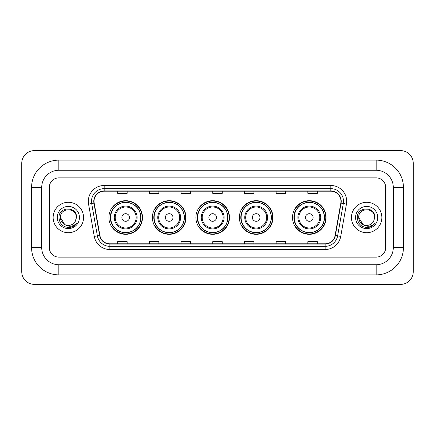 <?xml version="1.0" encoding="UTF-8"?>
<svg xmlns="http://www.w3.org/2000/svg" width="435" height="435" viewBox="0 0 435 435"><rect width="100%" height="100%" fill="white"/><g stroke="black" fill="none" stroke-linecap="round" stroke-linejoin="round"><path stroke-width="0.65" d="M292.505 217.5A16.802 16.802 0 0 0 309.307 234.302A16.802 16.802 0 0 0 326.103 217.5A16.802 16.802 0 0 0 309.307 200.698A16.802 16.802 0 0 0 292.505 217.5M239.375 217.5A16.802 16.802 0 0 0 256.177 234.302A16.802 16.802 0 0 0 272.973 217.5A16.802 16.802 0 0 0 256.177 200.698A16.802 16.802 0 0 0 239.375 217.5M195.88 217.5A16.802 16.802 0 0 0 212.682 234.302A16.802 16.802 0 0 0 229.484 217.5A16.802 16.802 0 0 0 212.682 200.698A16.802 16.802 0 0 0 195.88 217.5M152.386 217.5A16.802 16.802 0 0 0 169.188 234.302A16.802 16.802 0 0 0 185.99 217.5A16.802 16.802 0 0 0 169.188 200.698A16.802 16.802 0 0 0 152.386 217.5M108.897 217.5A16.802 16.802 0 0 0 125.693 234.302A16.802 16.802 0 0 0 142.495 217.5A16.802 16.802 0 0 0 125.693 200.698A16.802 16.802 0 0 0 108.897 217.5M112.926 226.059A15.377 15.377 0 0 1 112.926 208.941M156.415 226.059A15.377 15.377 0 0 1 156.415 208.941M199.91 226.059A15.377 15.377 0 0 1 199.91 208.941M243.404 226.059A15.377 15.377 0 0 1 243.404 208.941M296.534 226.059A15.377 15.377 0 0 1 296.534 208.941M53.135 217.5A15.214 15.214 0 0 0 68.349 232.714A15.214 15.214 0 0 0 83.563 217.5A15.214 15.214 0 0 0 68.349 202.286A15.214 15.214 0 0 0 53.135 217.5A15.214 15.214 0 0 0 68.349 232.714A15.214 15.214 0 0 0 83.563 217.5A15.214 15.214 0 0 0 68.349 202.286A15.214 15.214 0 0 0 53.135 217.5M351.437 217.5A15.214 15.214 0 0 0 366.651 232.714A15.214 15.214 0 0 0 381.865 217.5A15.214 15.214 0 0 0 366.651 202.286A15.214 15.214 0 0 0 351.437 217.5A15.214 15.214 0 0 0 366.651 232.714A15.214 15.214 0 0 0 381.865 217.5A15.214 15.214 0 0 0 366.651 202.286A15.214 15.214 0 0 0 351.437 217.5M94.025 201.334A10.146 10.146 0 0 1 104.172 191.188L330.828 191.188A10.146 10.146 0 0 1 340.817 203.096L335.119 235.427A10.146 10.146 0 0 1 325.13 243.812L109.87 243.812A10.146 10.146 0 0 1 99.881 235.427L94.183 203.096A10.146 10.146 0 0 1 94.025 201.334M93.775 201.334A10.396 10.396 0 0 0 93.933 203.14L99.631 235.471A10.396 10.396 0 0 0 109.87 244.068L325.13 244.068A10.396 10.396 0 0 0 335.369 235.471L341.067 203.14A10.396 10.396 0 0 0 330.828 190.932L104.172 190.932A10.396 10.396 0 0 0 93.775 201.334M88.561 204.086A15.85 15.85 0 0 1 104.172 185.484L330.828 185.484A15.85 15.85 0 0 1 346.439 204.086L340.735 236.417A15.85 15.85 0 0 1 325.13 249.516L109.87 249.516A15.85 15.85 0 0 1 94.264 236.417L88.561 204.086L91.682 203.536A12.68 12.68 0 0 1 104.172 188.654L330.828 188.654A12.68 12.68 0 0 1 343.318 203.536L337.614 235.868A12.68 12.68 0 0 1 325.13 246.346L109.87 246.346A12.68 12.68 0 0 1 97.386 235.868L91.682 203.536A12.68 12.68 0 0 1 91.491 201.334M385.671 187.387A9.51 9.51 0 0 0 376.161 177.877L58.839 177.877A9.51 9.51 0 0 0 49.329 187.387L49.329 247.613A9.51 9.51 0 0 0 58.839 257.123L376.161 257.123A9.51 9.51 0 0 0 385.671 247.613L385.671 187.387A9.51 9.51 0 0 0 376.161 177.877L58.839 177.877A9.51 9.51 0 0 0 49.329 187.387L49.329 247.613A9.51 9.51 0 0 0 58.839 257.123L376.161 257.123A9.51 9.51 0 0 0 385.671 247.613L385.671 187.387M335.369 235.471L337.614 235.868L343.318 203.536L346.439 204.086M212.748 191.188L212.748 193.336L222.252 193.336L222.252 191.188M181.047 191.188L181.047 193.336L190.557 193.336L190.557 191.188M149.346 191.188L149.346 193.336L158.857 193.336L158.857 191.188M117.646 191.188L117.646 193.336L127.156 193.336L127.156 191.188M244.443 191.188L244.443 193.336L253.953 193.336L253.953 191.188M276.143 191.188L276.143 193.336L285.654 193.336L285.654 191.188M307.844 191.188L307.844 193.336L317.354 193.336L317.354 191.188M222.252 243.812L222.252 241.664L212.748 241.664L212.748 243.812M190.557 243.812L190.557 241.664L181.047 241.664L181.047 243.812M158.857 243.812L158.857 241.664L149.346 241.664L149.346 243.812M127.156 243.812L127.156 241.664L117.646 241.664L117.646 243.812M253.953 243.812L253.953 241.664L244.443 241.664L244.443 243.812M285.654 243.812L285.654 241.664L276.143 241.664L276.143 243.812M317.354 243.812L317.354 241.664L307.844 241.664L307.844 243.812M58.839 160.124L58.839 170.264L376.161 170.264L376.161 160.124A27.264 27.264 0 0 1 403.424 187.387A27.264 27.264 0 0 0 376.161 160.124L58.839 160.124A27.264 27.264 0 0 0 31.576 187.387L31.576 247.613A27.264 27.264 0 0 0 58.839 274.876L376.161 274.876A27.264 27.264 0 0 0 403.424 247.613L403.424 187.387L393.278 187.387A17.117 17.117 0 0 0 376.161 170.264L58.839 170.264A17.117 17.117 0 0 0 41.722 187.387L41.722 247.613A17.117 17.117 0 0 0 58.839 264.736L376.161 264.736A17.117 17.117 0 0 0 393.278 247.613L393.278 187.387L393.278 247.613L403.424 247.613M413.25 163.294A12.68 12.68 0 0 0 400.57 150.613L34.43 150.613A12.68 12.68 0 0 0 21.75 163.294L21.75 271.706A12.68 12.68 0 0 0 34.43 284.387L400.57 284.387A12.68 12.68 0 0 0 413.25 271.706L413.25 163.294M64.733 224.552L60.427 217.5C59.938 207.277 76.761 207.277 76.277 217.5L75.407 221.105L76.468 217.5C77.251 206.054 58.611 206.337 58.959 217.5C59.59 224.242 63.303 227.559 70.106 227.451C72.873 226.918 75.07 225.504 76.69 223.204C73.031 226.717 69.067 227.179 64.793 224.58A7.922 7.922 0 0 0 75.407 221.105L76.272 217.609M64.793 224.58C62.02 223.052 60.563 220.692 60.427 217.5M57.257 217.5A11.092 11.092 0 0 0 68.349 228.592A11.092 11.092 0 0 0 79.447 217.5A11.092 11.092 0 0 0 68.349 206.407A11.092 11.092 0 0 0 57.257 217.5M76.669 223.237L73.858 225.972M73.792 226.015L70.155 227.44M129.499 217.5A3.806 3.806 0 0 0 125.693 213.694A3.806 3.806 0 0 0 121.892 217.5A3.806 3.806 0 0 0 125.693 221.306A3.806 3.806 0 0 0 129.499 217.5M137.107 217.5A11.413 11.413 0 0 0 125.693 206.087A11.413 11.413 0 0 0 114.285 217.5A11.413 11.413 0 0 0 125.693 228.913A11.413 11.413 0 0 0 137.107 217.5A11.413 11.413 0 0 1 125.693 228.913A11.413 11.413 0 0 1 114.285 217.5M140.755 217.5A15.056 15.056 0 0 0 125.693 202.444A15.056 15.056 0 0 0 110.637 217.5A15.056 15.056 0 0 0 125.693 232.556A15.056 15.056 0 0 0 140.755 217.5M142.18 217.5A16.486 16.486 0 0 1 111.61 226.059L113.133 226.059A15.198 15.198 0 0 0 135.753 228.897A15.198 15.198 0 0 0 135.753 206.103A15.198 15.198 0 0 0 113.133 208.941L111.61 208.941A16.486 16.486 0 0 1 142.18 217.5M172.994 217.5A3.806 3.806 0 0 0 169.188 213.694A3.806 3.806 0 0 0 165.387 217.5A3.806 3.806 0 0 0 169.188 221.306A3.806 3.806 0 0 0 172.994 217.5M180.601 217.5A11.413 11.413 0 0 0 169.188 206.087A11.413 11.413 0 0 0 157.774 217.5A11.413 11.413 0 0 0 169.188 228.913A11.413 11.413 0 0 0 180.601 217.5A11.413 11.413 0 0 1 169.188 228.913A11.413 11.413 0 0 1 157.774 217.5M184.244 217.5A15.056 15.056 0 0 0 169.188 202.444A15.056 15.056 0 0 0 154.131 217.5A15.056 15.056 0 0 0 169.188 232.556A15.056 15.056 0 0 0 184.244 217.5M185.674 217.5A16.486 16.486 0 0 1 155.099 226.059L156.627 226.059A15.198 15.198 0 0 0 179.247 228.897A15.198 15.198 0 0 0 179.247 206.103A15.198 15.198 0 0 0 156.627 208.941L155.099 208.941A16.486 16.486 0 0 1 185.674 217.5M216.483 217.5A3.806 3.806 0 0 0 212.682 213.694A3.806 3.806 0 0 0 208.876 217.5A3.806 3.806 0 0 0 212.682 221.306A3.806 3.806 0 0 0 216.483 217.5M224.096 217.5A11.413 11.413 0 0 0 212.682 206.087A11.413 11.413 0 0 0 201.269 217.5A11.413 11.413 0 0 0 212.682 228.913A11.413 11.413 0 0 0 224.096 217.5A11.413 11.413 0 0 1 212.682 228.913A11.413 11.413 0 0 1 201.269 217.5M227.739 217.5A15.056 15.056 0 0 0 212.682 202.444A15.056 15.056 0 0 0 197.626 217.5A15.056 15.056 0 0 0 212.682 232.556A15.056 15.056 0 0 0 227.739 217.5M229.163 217.5A16.486 16.486 0 0 1 198.594 226.059L200.122 226.059A15.198 15.198 0 0 0 222.736 228.897A15.198 15.198 0 0 0 222.736 206.103A15.198 15.198 0 0 0 200.122 208.941L198.594 208.941A16.486 16.486 0 0 1 229.163 217.5M259.978 217.5A3.806 3.806 0 0 0 256.177 213.694A3.806 3.806 0 0 0 252.371 217.5A3.806 3.806 0 0 0 256.177 221.306A3.806 3.806 0 0 0 259.978 217.5M267.585 217.5A11.413 11.413 0 0 0 256.177 206.087A11.413 11.413 0 0 0 244.764 217.5A11.413 11.413 0 0 0 256.177 228.913A11.413 11.413 0 0 0 267.585 217.5A11.413 11.413 0 0 1 256.177 228.913A11.413 11.413 0 0 1 244.764 217.5M271.233 217.5A15.056 15.056 0 0 0 256.177 202.444A15.056 15.056 0 0 0 241.115 217.5A15.056 15.056 0 0 0 256.177 232.556A15.056 15.056 0 0 0 271.233 217.5M272.658 217.5A16.486 16.486 0 0 1 242.088 226.059L243.616 226.059A15.198 15.198 0 0 0 266.231 228.897A15.198 15.198 0 0 0 266.231 206.103A15.198 15.198 0 0 0 243.616 208.941L242.088 208.941A16.486 16.486 0 0 1 272.658 217.5M313.108 217.5A3.806 3.806 0 0 0 309.307 213.694A3.806 3.806 0 0 0 305.5 217.5A3.806 3.806 0 0 0 309.307 221.306A3.806 3.806 0 0 0 313.108 217.5M320.715 217.5A11.413 11.413 0 0 0 309.307 206.087A11.413 11.413 0 0 0 297.893 217.5A11.413 11.413 0 0 0 309.307 228.913A11.413 11.413 0 0 0 320.715 217.5A11.413 11.413 0 0 1 309.307 228.913A11.413 11.413 0 0 1 297.893 217.5M324.363 217.5A15.056 15.056 0 0 0 309.307 202.444A15.056 15.056 0 0 0 294.245 217.5A15.056 15.056 0 0 0 309.307 232.556A15.056 15.056 0 0 0 324.363 217.5M325.788 217.5A16.486 16.486 0 0 1 295.218 226.059L296.746 226.059A15.198 15.198 0 0 0 319.361 228.897A15.198 15.198 0 0 0 319.361 206.103A15.198 15.198 0 0 0 296.746 208.941L295.218 208.941A16.486 16.486 0 0 1 325.788 217.5M362.986 224.525L358.723 217.5C358.239 207.277 375.062 207.277 374.573 217.5L373.708 221.105L374.769 217.5C375.552 206.054 356.912 206.337 357.26 217.5C357.891 224.242 361.605 227.559 368.407 227.451C371.175 226.918 373.371 225.504 374.992 223.204C371.332 226.717 367.368 227.179 363.094 224.58L363.084 224.58A7.922 7.922 0 0 0 373.708 221.105L374.573 217.609M363.094 224.58C360.321 223.052 358.864 220.692 358.723 217.5M355.553 217.5A11.092 11.092 0 0 0 366.651 228.592A11.092 11.092 0 0 0 377.743 217.5A11.092 11.092 0 0 0 366.651 206.407A11.092 11.092 0 0 0 355.553 217.5M374.97 223.237L372.159 225.972M372.094 226.015L368.456 227.44M330.828 185.484L330.828 190.932M91.682 203.536L93.933 203.14M109.87 249.516L109.87 244.068M325.13 244.068L325.13 249.516M94.264 236.417L99.631 235.471M341.067 203.14L343.318 203.536M104.172 185.484L104.172 190.932M337.614 235.868L340.735 236.417M376.161 274.876L376.161 264.736L58.839 264.736L58.839 274.876M31.576 247.613L41.722 247.613L41.722 187.387L31.576 187.387M136.177 217.5A10.483 10.483 0 0 0 125.693 207.017A10.483 10.483 0 0 0 115.21 217.5A10.483 10.483 0 0 0 125.693 227.983A10.483 10.483 0 0 0 136.177 217.5M179.671 217.5A10.483 10.483 0 0 0 169.188 207.017A10.483 10.483 0 0 0 158.704 217.5A10.483 10.483 0 0 0 169.188 227.983A10.483 10.483 0 0 0 179.671 217.5M223.166 217.5A10.483 10.483 0 0 0 212.682 207.017A10.483 10.483 0 0 0 202.199 217.5A10.483 10.483 0 0 0 212.682 227.983A10.483 10.483 0 0 0 223.166 217.5M266.66 217.5A10.483 10.483 0 0 0 256.177 207.017A10.483 10.483 0 0 0 245.693 217.5A10.483 10.483 0 0 0 256.177 227.983A10.483 10.483 0 0 0 266.66 217.5M319.79 217.5A10.483 10.483 0 0 0 309.307 207.017A10.483 10.483 0 0 0 298.823 217.5A10.483 10.483 0 0 0 309.307 227.983A10.483 10.483 0 0 0 319.79 217.5"/></g></svg>

